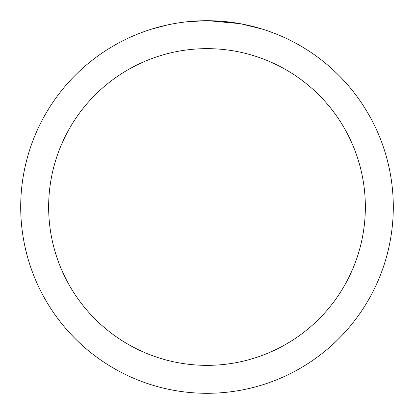 <?xml version="1.0" encoding="UTF-8"?>
<svg xmlns="http://www.w3.org/2000/svg" width="414" height="414" viewBox="0 0 414 414"><rect width="100%" height="100%" fill="white"/><g stroke="black" fill="none" stroke-linecap="round" stroke-linejoin="round"><path stroke-width="0.62" d="M207 48.645A158.355 158.355 0 0 1 365.355 207A158.355 158.355 0 0 1 207 365.355A158.355 158.355 0 0 1 48.645 207A158.355 158.355 0 0 1 207 48.645M207 20.7A186.3 186.3 0 0 1 393.3 207A186.3 186.3 0 0 1 207 393.3A186.3 186.3 0 0 1 20.7 207A186.3 186.3 0 0 1 207 20.7M240.974 23.826L262.347 29.115M240.094 23.665L208.32 20.705L213.339 20.809M229.941 22.118L230.727 22.216M185.989 21.89L183.718 22.159M151.659 29.115L167.893 24.85M178.517 22.889L183.718 22.165M193.343 21.202L196.308 21.011M205.686 20.705L186.869 21.792M179.148 22.796L179.904 22.682"/></g></svg>
